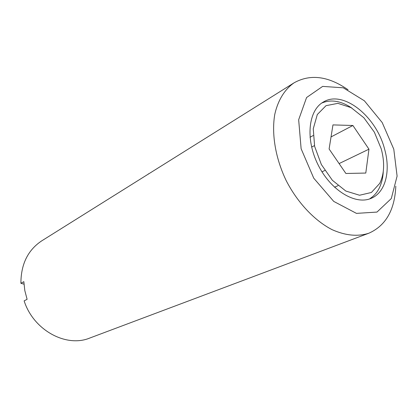 <?xml version="1.0" encoding="UTF-8"?>
<svg xmlns="http://www.w3.org/2000/svg" width="418" height="418" viewBox="0 0 418 418"><rect width="100%" height="100%" fill="white"/><g stroke="black" fill="none" stroke-linecap="round" stroke-linejoin="round"><path stroke-width="0.63" d="M318.793 166.249L319.289 167.179M329.107 149.001L345.885 173.475L365.787 173.057L368.958 149.179L352.896 125.489L332.958 124.904L329.107 149.001M334.531 187.238L338.016 185.66M381.263 148.928L374.361 132.172L363.869 117.761L351.151 107.656L337.911 103.35L326.03 105.665L317.319 114.516L313.254 128.801L314.639 146.41L321.369 164.561L332.367 180.278L345.822 191.036L359.537 195.243L371.398 192.479L379.727 183.413C384.335 173.951 384.847 162.456 381.263 148.928M383.259 171.626C382.925 178.016 381.519 183.648 379.032 188.528C376.785 192.85 373.796 196.178 370.061 198.513M321.761 103.047C330.988 99.202 341.015 100.869 351.851 108.053M384.602 149.132C376.294 116.335 343.121 89.651 323.344 102.034C308.238 110.409 305.25 139.272 318.046 164.781C330.654 190.378 355.436 205.369 371.205 198.32C385.548 192.489 390.877 171.019 384.602 149.132M393.782 149.174L382.198 122.547L364.365 100.785L343.277 87.806L322.654 86.395L306.566 97.546L298.661 119.752L301.122 148.74L313.751 178.193L333.736 201.408L356.46 213.379L376.973 212.078L391.295 198.555L397.1 176.103L393.782 149.174M348.022 89.745C328.349 76.097 310.381 73.777 294.12 82.79C284.773 89.285 278.001 100.121 274.793 114.286C271.386 133.859 275.462 158.26 286.199 180.623C297.548 202.683 314.524 220.636 332.164 229.701C345.613 235.637 357.855 236.802 368.89 233.202C385.772 225.673 394.744 210.014 395.804 186.224M294.12 82.79L41.628 240.92C27.849 250.142 20.942 264.27 20.9 283.305L23.842 281.659L24.808 290.547L27.102 299.33L24.129 300.866C33.482 330.288 66.279 347.917 89.886 338L368.89 233.202M148.406 174.045L64.915 226.331M148.364 173.857L148.719 173.851M20.9 283.305L23.978 284.167M321.985 171.84L324.807 170.476M339.102 163.579L368.958 149.179M311.619 147.084L314.461 145.595M331.035 136.926L352.896 125.489M310.004 137.245L313.139 135.563"/></g></svg>
